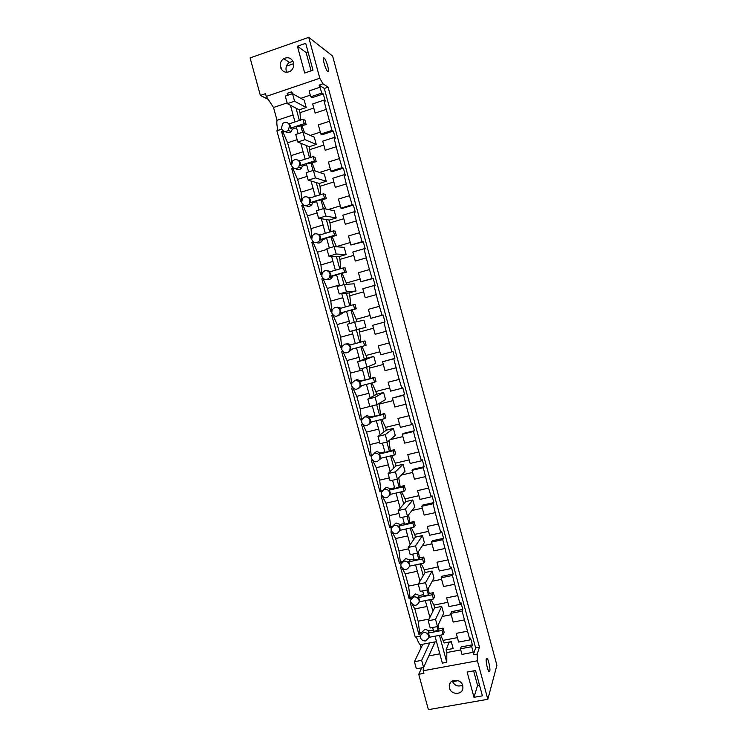 <?xml version="1.0" encoding="UTF-8"?>
<svg xmlns="http://www.w3.org/2000/svg" width="747" height="747" viewBox="0 0 747 747"><rect width="100%" height="100%" fill="white"/><g stroke="black" fill="none" stroke-linecap="round" stroke-linejoin="round"><path stroke-width="1.12" d="M289.649 125.543C288.137 122.247 285.868 121.509 282.824 123.339L281.348 128.279C282.908 131.612 285.205 132.322 288.267 130.398L289.649 125.543M304.225 123.675L303.03 119.259L289.173 123.834L290.331 125.851L290.378 128.232L304.225 123.675L306.177 124.609L296.307 126.803L298.174 133.657M289.472 123.731L288.585 123.61M281.722 129.222L276.904 130.8L415.257 637.088L420.234 636.127M285.317 131.519C287.287 133.106 289.22 133.153 291.106 131.64L292.404 129.138L290.378 128.232M303.03 119.259L304.981 120.22L306.177 124.609M293.085 114.963L277.025 120.295C276.549 122.461 276.885 125.841 278.015 130.436M477.408 660.778L487.828 699.295L428.395 709.65L418.731 674.298L423.941 673.336L423.232 670.741L477.408 660.778L477.202 654.073L479.453 647.163L328.101 87.166L322.956 83.785L319.8 78.239L308.735 37.35L250.096 57.911L260.358 95.42L265.502 93.664L266.259 96.41L273.523 107.484L277.025 120.295M423.232 670.741L423.306 667.538M416.387 636.874C417.638 640.935 418.927 643.55 420.244 644.708L421.084 647.78M291.339 164.032L290.536 164.293L281.619 131.64L283.477 131.024M421.14 633.755L418.843 634.203L410.327 602.988L411.018 602.848M411.336 598.366L409.179 598.795L400.625 567.477L401.363 567.318M401.447 562.855L399.477 563.275L390.896 531.845L391.68 531.677M391.549 527.233L389.747 527.625L381.138 496.092L381.969 495.896M381.624 491.479L379.98 491.862L371.343 460.208L372.23 460.003M371.689 455.605L370.176 455.969L361.511 424.212L362.472 423.969M361.735 419.599L360.343 419.945L351.641 388.085L352.687 387.814M351.753 383.472L350.474 383.809L341.743 351.828L342.864 351.529M341.752 347.224L340.576 347.542L331.808 315.449L333.031 315.113M331.724 310.845L330.641 311.144L321.845 278.939L323.162 278.566M321.668 274.336L320.668 274.625L311.844 242.308L313.273 241.879M311.583 237.695L310.659 237.976L301.807 205.546L303.366 205.07M301.48 200.934L300.621 201.195L291.732 168.654L293.431 168.112M292.404 129.138L296.568 127.765M281.619 131.64L283.01 132.228L285.167 131.519M297.157 139.68L287.604 142.789L283.01 132.228M322.956 83.785L319.1 85.093L321.882 93.058L323.302 93.945L325.225 101.05L323.815 100.201L312.657 103.926L315.141 113.077L326.299 109.389L331.995 130.417L333.358 131.108L335.272 138.195L333.918 137.541L337.672 152.463L342.07 167.645L343.387 168.15L345.291 175.209L343.984 174.742L347.738 189.654L352.108 204.743L353.368 205.061L355.273 212.092L354.022 211.812L357.766 226.715L362.108 241.711L363.322 241.841L365.218 248.844L364.022 248.751L367.767 263.654L372.081 278.547L373.239 278.491L375.125 285.475L373.986 285.559L377.73 300.453L382.016 315.253L383.118 315.01L385.004 321.976L383.911 322.246L387.656 337.13L391.914 351.828L392.969 351.407L394.846 358.345L393.8 358.803L397.544 373.677L401.783 388.281L402.782 387.674L404.659 394.593L403.66 395.228L407.404 410.094L411.616 424.604L412.568 423.82L414.426 430.711L413.483 431.523L417.228 446.389L421.411 460.806L422.316 459.844L424.165 466.707L423.278 467.697L427.013 482.553L431.168 496.876L432.027 495.737L433.876 502.582L433.036 503.749L436.771 518.595L440.898 532.816L441.701 531.509L443.55 538.326L442.756 539.67L446.491 554.517L450.6 568.644L451.347 567.16L453.186 573.948L452.449 575.47L456.174 590.307L460.255 604.342L460.964 602.68L462.795 609.449L462.104 611.149L469.891 639.918L458.611 642.056L456.249 633.353L467.529 631.196M331.995 130.417L320.827 134.049L318.353 124.908L329.511 121.257M320.314 132.144L310.304 135.403M302.021 125.972L304.58 132.817M313.787 108.082L299.995 112.666L300.509 120.09M292.815 93.823L291.591 91.844L292.124 93.786M296.036 108.175L299.379 120.463M299.995 112.666L299.23 109.828L306.214 107.503L304.234 100.21L292.516 93.655L294.579 101.228L306.214 107.503M287.726 95.271L287.193 93.328L291.591 91.844M290.443 105.271L294.981 121.91M273.523 107.484L287.137 102.909M266.259 96.41L319.8 78.239M310.276 95.14L300.826 98.305M320.286 87.147L309.127 90.91L310.724 96.802L312.199 97.661L323.302 93.945M280.442 67.249C279.705 63.626 280.797 60.759 283.739 58.649C288.295 56.651 291.563 58.005 293.543 62.72C294.262 66.194 293.254 69.004 290.508 71.133C285.877 73.383 282.515 72.085 280.442 67.249M297.418 46.221L304.692 73.029L312.993 70.19L305.719 43.317L297.418 46.221L306.121 52.523L311.079 70.844M260.358 95.42L268.182 99.351M418.731 674.298L421.653 667.846M462.729 685.653C461.16 678.603 449.741 678.509 449.264 685.513L449.461 688.015C451.02 695.093 462.552 695.149 462.925 688.043L462.729 685.653M473.99 697.306L482.403 695.831L475.55 670.526L467.146 672.057L473.99 697.306L477.557 685.438L479.49 685.092M477.202 654.073L473.299 654.792L473.243 652.299L461.963 654.4L460.441 648.816L461.142 646.949L472.365 644.829L470.545 638.087L469.891 639.918M460.75 649.918L446.809 652.533L446.09 649.89L453.149 648.555L451.263 641.636L444.204 642.98L440.655 635.118M435.015 636.201L442.345 663.131L446.79 662.309L446.809 652.533M428.806 655.903L439.815 653.84M420.244 644.708L436.491 641.617M294.458 159.765L292.647 160.913L291.507 165.489C293.235 168.999 295.653 169.616 298.753 167.319L299.818 162.827C298.837 160.241 297.054 159.223 294.458 159.765M291.507 162.939L291.106 155.628L287.604 142.789M420.384 637.518C421.327 640.002 423.11 641.131 425.715 640.907L428.871 637.667L428.769 635.902C427.826 633.4 426.042 632.27 423.428 632.513L420.281 635.697L420.384 637.518M433.325 630.001L429.114 630.813L425.024 629.254L421.906 632.214L419.627 632.653L418.171 621.196L414.818 608.917L412.073 604.202M418.843 634.203L419.627 632.653M433.447 598.963L419.459 601.774L419.45 599.561L418.311 597.572L432.298 594.733L433.447 598.963L434.53 596.853L433.381 592.651L429.198 593.501L428.451 594.892L424.016 595.798L422.671 590.886M410.673 601.951C413.707 606.368 416.537 606.433 419.151 602.129L419.058 600.261C418.105 597.759 416.322 596.638 413.717 596.9L410.589 600.037L410.673 601.951M423.689 594.621L419.487 595.471L415.407 593.958L412.288 596.937L410 597.395L408.59 586.115L405.229 573.799L402.269 568.467M409.179 598.795L410 597.395M423.717 563.163L409.739 566.105L409.72 563.873L408.581 561.884L422.559 558.924L423.717 563.163L424.856 561.277L423.708 557.066L419.525 557.953L418.74 559.195L414.305 560.138L412.671 554.143M400.934 566.273C403.903 570.661 406.723 570.727 409.384 566.487L409.309 564.508C408.357 561.996 406.573 560.876 403.959 561.165L400.868 564.237L400.934 566.273M414.025 559.12L409.823 560.017L405.742 558.541L402.624 561.539L400.345 562.024L398.982 550.913L395.611 538.55L392.446 532.611M399.477 563.275L400.345 562.024M413.95 527.233L399.981 530.305L399.962 528.064L398.823 526.075L412.792 522.984L413.95 527.233L415.155 525.58L414.006 521.35L404.557 524.347L402.633 517.279M391.157 530.473C394.061 534.815 396.872 534.908 399.58 530.725L399.533 528.624C398.571 526.103 396.788 525.001 394.183 525.309L391.12 528.306L391.157 530.473M399.524 530.949L400.457 530.202M404.323 523.498L400.121 524.431L396.05 522.993L393.015 525.757M389.747 527.625L390.653 526.523L392.492 526.121M390.653 526.523L389.346 515.589L385.966 503.189L382.585 496.643M404.146 491.19L390.186 494.393L390.167 492.133L389.028 490.144L402.988 486.923L404.146 491.19L405.416 489.752L404.267 485.513L394.78 488.445L392.558 480.274M381.343 494.542C384.182 498.847 386.983 498.959 389.738 494.859L389.71 492.618C388.757 490.088 386.974 488.996 384.369 489.322L381.343 492.236L381.343 494.542M389.542 495.448L390.989 494.206M394.593 487.754L390.392 488.725L386.33 487.333L383.5 489.63M379.98 491.862L382.212 490.611M380.933 490.91L379.672 480.153L376.273 467.706L372.706 460.554M394.313 455.007L380.363 458.35L380.344 456.081L379.196 454.083L393.146 450.73L394.313 455.007L395.649 453.812L394.491 449.554L384.966 452.411L382.445 443.139M371.502 458.49C374.256 462.748 377.039 462.888 379.849 458.882L379.868 456.482C378.906 453.952 377.123 452.859 374.518 453.214L371.539 456.025L371.502 458.49M379.439 459.835L381.428 458.088M384.826 451.879L380.634 452.887L376.572 451.543L374.023 453.364M370.176 455.969L372.034 454.96M371.175 455.166L369.97 444.586L366.562 432.102L362.799 424.333M384.444 418.712L370.503 422.176L370.484 419.898L369.335 417.9L383.276 414.417L384.444 418.712L385.844 417.741L384.686 413.474L375.125 416.256L372.295 405.864M361.623 422.307C364.293 426.518 367.057 426.686 369.914 422.802L369.98 420.225C369.018 417.685 367.235 416.602 364.629 416.985L361.707 419.665L361.623 422.307M369.223 424.091L371.782 421.859M375.022 415.892L370.829 416.938L366.777 415.64L364.601 416.985M360.343 419.945L361.922 419.16M361.38 419.3L360.231 408.898L356.814 396.368L352.855 388.001M374.536 382.287L360.614 385.882L360.586 383.594L359.438 381.586L373.36 377.973L374.536 382.287L376.002 381.549L374.845 377.263L365.246 379.971L362.108 368.467M351.716 386.003C354.283 390.158 357.019 390.354 359.942 386.61L360.063 383.837C359.102 381.297 357.309 380.223 354.713 380.625L351.865 383.155L351.716 386.003M358.887 388.207L362.062 385.508M365.19 379.765L360.997 380.858L356.954 379.597L355.637 380.195M350.474 383.809L351.837 383.239M351.557 383.314L350.455 373.089L347.028 360.521L342.892 351.548M364.601 345.73L350.679 349.465L350.651 347.159L349.503 345.151L363.425 341.398L364.601 345.73L366.133 345.226L364.966 340.921L355.329 343.564L351.902 330.977M341.771 349.568C344.227 353.658 346.935 353.901 349.913 350.315L350.11 347.327C349.138 344.778 347.355 343.713 344.759 344.134L341.995 346.505L341.771 349.568M348.447 352.136L352.276 349.036M355.32 343.527L351.137 344.656L346.897 343.499M340.576 347.542L341.762 347.178M331.808 315.449L333.125 315.206M341.696 347.196L340.651 337.158L337.205 324.543L332.975 315.243M337.924 315.869L342.117 313.516L342.406 312.62L340.716 312.909L340.688 310.593L339.54 308.586L353.443 304.701L354.629 309.043L356.226 308.772L346.561 311.35L349.876 323.526M331.789 313.012C334.124 317.017 336.794 317.316 339.82 313.927L340.118 310.687C339.147 308.128 337.364 307.073 334.768 307.521L332.126 309.697L331.789 313.012M321.845 278.939L323.442 278.78M331.752 310.715L330.809 301.106L327.354 288.445L323.049 278.892M327.363 279.387C329.455 279.78 331.024 279.098 332.07 277.342L332.48 276.175L330.725 276.231L330.688 273.906L329.539 271.899L343.433 267.874L344.619 272.225L346.291 272.197L336.58 274.7L339.605 285.821M321.77 276.325C323.974 280.228 326.607 280.601 329.67 277.426L330.099 273.916C329.128 271.357 327.345 270.302 324.749 270.778L322.246 272.73L321.77 276.325M311.844 242.308L313.768 242.215M321.742 273.972L320.939 264.924L317.466 252.215L313.096 242.42M316.812 242.691C318.978 243.401 320.696 242.859 321.957 241.066L322.508 239.61L320.687 239.432L320.65 237.088L319.501 235.072L333.386 230.916L334.572 235.286L336.309 235.492L326.57 237.919L329.306 247.985M311.723 239.507C313.768 243.307 316.345 243.746 319.445 240.833L320.043 237.014C319.062 234.446 317.279 233.409 314.683 233.904L312.367 235.613L311.723 239.507M301.807 205.546L304.132 205.5M311.695 237.098L311.032 228.619L307.549 215.874L303.105 205.817M306.279 205.808C308.446 206.835 310.276 206.471 311.76 204.697L312.507 202.913L310.621 202.493L310.584 200.14L309.426 198.123L323.302 193.828L324.497 198.216L326.299 198.665L316.513 201.008L318.969 210.019M301.629 202.558C303.525 206.228 306.027 206.751 309.146 204.127L309.949 199.991C308.969 197.413 307.185 196.377 304.589 196.9L302.498 198.338L301.629 202.558M291.732 168.654L294.57 168.607M301.62 200.093L301.088 192.184L297.595 179.392L293.076 169.083M295.775 168.738C297.885 170.073 299.78 169.896 301.48 168.224L302.479 166.086L300.518 165.432L300.471 163.061L299.323 161.044L313.18 156.609L314.375 161.007L316.252 161.707L306.429 163.976L308.595 171.903M300.78 143.228L305.131 159.186M300.714 125.356L302.582 132.219M306.177 145.441L309.529 157.776M310.64 157.421L309.258 146.711L316.242 144.46L314.272 137.196L302.974 132.088L305.028 139.642L316.242 144.46M291.106 155.628L303.105 151.762M473.243 652.299L471.721 646.697L472.365 644.829M319.1 85.093L324.31 88.445L475.624 647.882L473.299 654.792M323.815 100.201L326.299 109.389M323.825 145.095L310.024 149.54M333.358 131.108L322.246 134.721L320.827 134.049M328.101 87.166L324.31 88.445M487.828 699.295L496.904 665.316L332.602 56.016L308.735 37.35M489.761 671.292C490.536 669.097 488.454 659.246 487.016 658.247L486.334 658.593C485.531 660.675 487.623 670.675 489.07 671.665L489.761 671.292M324.133 58.033L324.235 58.126C326.57 59.993 330.109 73.421 327.765 71.488L327.634 71.385C325.3 69.546 321.733 55.95 324.133 58.033M321.882 93.058L310.724 96.802M293.048 61.413L289.462 62.393C286.568 64.457 285.485 67.267 286.213 70.834L286.792 72.31M308.025 51.86L306.121 52.523M462.58 685.176C457.976 687.044 454.521 685.662 452.215 681.021M473.617 670.881L477.557 685.438M471.721 646.697L460.441 648.816M457.416 637.63L443.475 640.282M439.46 635.342L446.79 662.309M446.09 649.89L449.134 642.047M479.453 647.163L475.624 647.882M429.114 630.813L428.003 633.129L429.142 635.118L429.151 637.322L443.148 634.633L444.166 632.307L443.027 628.124L438.834 628.937L438.134 630.468L433.69 631.336L432.644 627.499M298.38 160.549L299.977 160.829M429.077 619.058L418.171 621.196M414.818 608.917L426.929 606.499M419.487 595.471L418.311 597.572M418.273 584.126L408.59 586.115M405.229 573.799L417.33 571.268M409.823 560.017L408.581 561.884M408.618 548.84L398.982 550.913M395.611 538.55L407.703 535.916M400.121 524.431L398.823 526.075M398.973 513.432L389.346 515.589M385.966 503.189L398.048 500.443M390.392 488.725L389.028 490.144M389.29 477.903L379.672 480.153M376.273 467.706L388.356 464.839M380.634 452.887L379.196 454.083M379.579 442.252L369.97 444.586M366.562 432.102L378.626 429.123M370.829 416.938L369.335 417.9M369.83 406.471L360.231 408.898M356.814 396.368L368.869 393.277M360.997 380.858L359.438 381.586M362.51 369.924L350.455 373.089M347.028 360.521L359.074 357.318M351.137 344.656L349.503 345.151M352.696 333.881L340.651 337.158M337.205 324.543L349.251 321.229M346.589 311.452L342.406 312.62M340.716 312.909L354.629 309.043M337.196 307.157L341.071 308.156M342.845 297.708L330.809 301.106M327.354 288.445L339.39 285.009M336.654 274.971L332.48 276.175M330.725 276.231L344.619 272.225M327.27 270.75L330.912 271.497M332.966 261.413L320.939 264.924M317.466 252.215L327.046 249.395M326.691 238.368L322.508 239.61M320.687 239.432L334.572 235.286M317.643 234.119L320.678 234.717M323.049 224.987L311.032 228.619M307.549 215.874L317.12 212.951M316.681 201.625L312.507 202.913M310.621 202.493L324.497 198.216M308.063 197.385L310.369 197.834M313.096 188.44L301.088 192.184M297.595 179.392L307.157 176.376M306.643 164.76L302.479 166.086M300.518 165.432L314.375 161.007M313.18 156.609L315.066 157.328L316.252 161.707M342.07 167.645L330.893 171.166L328.428 162.062L339.596 158.513M330.333 169.065L319.576 172.464M312.106 163.023L315.206 170.998M333.918 137.541L322.751 141.146L325.225 150.268L336.393 146.683M330.893 171.166L332.266 171.651L343.387 168.15M333.825 181.979L320.015 186.283L319.249 183.463L326.243 181.278L324.282 174.042L313.395 170.391L315.439 177.907L326.243 181.278M343.984 174.742L332.817 178.234L335.282 187.329L346.459 183.855M352.108 204.743L340.931 208.152L338.466 199.075L349.643 195.639M340.305 205.864L328.363 209.515M322.144 199.944L325.851 208.983M323.302 193.828L325.113 194.304L326.299 198.665M320.015 186.283L320.743 194.622M340.931 208.152L342.238 208.45L353.368 205.061M343.797 218.731L329.978 222.895L329.212 220.094L336.215 217.975L334.254 210.766L323.768 208.544L325.813 216.042L336.215 217.975M354.022 211.812L342.836 215.192L345.291 224.259L356.478 220.897M362.108 241.711L350.922 245.007L348.475 235.968L359.662 232.644M350.25 242.532L336.421 246.622L332.154 236.734M333.386 230.916L335.132 231.15L336.309 235.492M329.978 222.895L330.809 231.682M350.922 245.007L363.322 241.841M353.733 255.353L339.894 259.386L339.138 256.594L346.141 254.54L344.19 247.36L334.114 246.566L336.15 254.036L346.141 254.54M364.022 248.751L352.827 252.028L355.273 261.058L366.469 257.808M372.081 278.547L360.885 281.731L358.439 272.72L369.634 269.508M360.166 279.079L346.328 283.029L342.126 273.402M343.433 267.874L345.114 267.874L346.291 272.197M339.894 259.386L340.847 268.621M360.885 281.731L373.239 278.491M363.63 291.853L349.783 295.756L349.026 292.964L356.039 290.985L354.097 283.823L344.423 284.448L346.449 291.89L356.039 290.985M346.673 284.308L346.328 283.029M373.986 285.559L362.781 288.725L365.218 297.726L376.423 294.589M382.016 315.253L370.811 318.325L368.374 309.351L379.579 306.242M370.045 315.495L356.188 319.314L352.061 309.93M353.443 304.701L355.058 304.459L356.226 308.772M349.783 295.756L350.847 305.43M370.811 318.325L383.118 315.01M373.491 328.222L359.643 331.995L358.887 329.212L365.899 327.298L363.966 320.164L354.694 322.2L356.711 329.614L365.899 327.298M356.851 321.724L356.188 319.314M383.911 322.246L372.706 325.3L375.134 334.264L386.339 331.238M391.914 351.828L380.699 354.797L378.271 345.852L389.486 342.854M379.887 351.781L366.021 355.469L361.987 346.421M359.643 331.995L360.801 342.051M383.323 364.471L369.457 368.103L368.981 366.338M394.846 358.345L382.585 361.753L385.013 370.68L396.227 367.757M357.645 361.735L364.919 359.811L366.936 367.197L359.652 369.111L357.645 361.735L366.777 358.233L366.021 355.469M366.777 358.233L373.799 356.375L375.732 363.49L366.936 367.197M393.8 358.803L382.585 361.753M401.783 388.281L390.56 391.148L388.141 382.231L399.365 379.336M389.691 387.945L375.825 391.503L371.941 382.95M369.457 368.103L370.671 378.346M393.118 400.588L379.243 404.09L379.074 403.464M404.659 394.593L392.436 398.067L394.855 406.975L406.079 404.155M367.841 399.141L375.115 397.283L377.123 404.65L369.84 406.489L367.841 399.141L376.572 394.257L375.825 391.503M376.572 394.257L383.594 392.464L385.527 399.552L377.123 404.65M403.66 395.228L392.436 398.067M411.616 424.604L400.383 427.359L397.974 418.479L409.197 415.696M399.468 423.988L385.583 427.405L381.848 419.356M379.243 404.09L380.512 414.52M402.885 436.584L390.083 439.694M414.426 430.711L403.249 433.437L402.25 434.259L404.659 443.13L415.892 440.422M377.991 436.407L385.275 434.623L387.273 441.963L379.99 443.737L377.991 436.407L386.33 430.16L385.583 427.405M386.33 430.16L393.361 428.433L395.284 435.492L387.273 441.963M413.483 431.523L402.25 434.259M421.411 460.806L410.168 463.457L407.769 454.596L419.011 451.926M409.207 459.9L395.322 463.196L391.736 455.623M388.991 440.581L390.317 450.562M412.615 472.449L401.335 475.083M424.165 466.707L412.979 469.331L412.036 470.33L414.436 479.172L425.678 476.567M388.104 473.551L395.396 471.833L397.385 479.144L390.093 480.844L388.104 473.551L396.059 465.932L395.322 463.196M396.059 465.932L403.1 464.27L405.014 471.31L397.385 479.144M423.278 467.697L412.036 470.33M431.168 496.876L419.926 499.426L417.536 490.602L428.778 488.024M418.918 495.691L405.014 498.856L401.578 491.778M398.758 477.735L400.084 486.484M422.307 508.203L411.933 510.528M433.876 502.582L422.681 505.093L421.784 506.279L424.175 515.085L435.426 512.582M398.188 510.556L405.49 508.912L407.47 516.196L400.168 517.82L398.188 510.556L405.761 501.582L405.014 498.856M405.761 501.582L412.802 499.986L414.706 507.008L407.47 516.196M433.036 503.749L421.784 506.279M440.898 532.816L429.646 535.263L427.265 526.476L438.517 524.002M428.591 531.36L414.678 534.394L411.392 527.793M408.572 514.795L409.823 522.284M431.971 543.825L422.186 545.926M443.55 538.326L432.345 540.744L431.505 542.098L433.886 550.875L445.137 548.475M408.236 547.43L415.537 545.861L417.508 553.116L410.206 554.676L408.236 547.43L415.416 537.112L414.678 534.394M415.416 537.112L422.466 535.58L424.361 542.574L417.508 553.116M442.756 539.67L431.505 542.098M450.6 568.644L439.339 570.988L436.958 562.22L448.219 559.858M438.228 566.898L424.315 569.812L421.177 563.696M418.404 551.744L419.525 557.953M441.598 579.327L432.233 581.25M453.186 573.948L441.981 576.264L441.178 577.795L443.559 586.544L454.82 584.247M418.245 584.173L425.547 582.669L427.517 589.897L420.206 591.391L418.245 584.173L425.052 572.519L424.315 569.812M425.052 572.519L432.102 571.053L433.988 578.019L427.517 589.897M452.449 575.47L441.178 577.795M460.255 604.342L448.994 606.583L446.622 597.852L457.892 595.583M447.836 602.325L433.904 605.107L430.935 599.467M428.246 588.571L429.198 593.501M451.197 614.706L442.14 616.49M462.795 609.449L451.58 611.662L450.833 613.362L453.196 622.083L464.466 619.889M428.218 620.785L435.529 619.347L437.49 626.556L430.179 627.975L428.218 620.785L434.642 607.815L433.904 605.107M434.642 607.815L441.701 606.405L443.587 613.352L437.49 626.556M462.104 611.149L450.833 613.362M438.087 625.267L438.834 628.937M452.467 681.675L458.144 680.657M280.751 68.145L281.479 67.893M286.409 66.184L293.73 63.663M451.337 641.897L449.199 642.299M428.003 633.129L442 630.431L443.148 634.633M442 630.431L443.027 628.124M425.323 600.597L429.898 617.395M429.758 599.701L432.915 611.298M437.088 626.63L438.134 630.468M432.298 594.733L433.381 592.651M415.593 564.872L420.019 581.129M420.029 563.938L423.222 575.657M427.116 589.981L428.451 594.892M422.559 558.924L423.708 557.066M405.826 529.025L410.112 544.74M410.271 528.045L413.493 539.885M417.106 553.2L418.74 559.195M412.792 522.984L414.006 521.35M396.031 493.048L400.168 508.212M400.467 492.03L403.725 503.992M407.068 516.289L408.992 523.367M402.988 486.923L404.267 485.513M386.208 456.949L390.186 471.562M390.634 455.894L393.921 467.977M396.984 479.238L399.215 487.417M393.146 450.73L394.491 449.554M376.339 420.729L380.167 434.782M380.765 419.627L384.089 431.841M386.871 442.056L389.402 451.347M383.276 414.417L384.686 413.474M366.441 384.378L370.12 397.862M370.867 383.23L374.228 395.574M376.721 404.743L379.551 415.145M373.36 377.973L374.845 377.263M356.515 347.897L360.035 360.82M360.932 346.711L364.321 359.176M366.534 367.3L369.672 378.822M363.425 341.398L364.966 340.921M350.978 310.117L354.293 322.302M356.347 329.857L359.755 342.369M341.752 293.692L345.366 306.961M340.996 273.421L344.022 284.56M346.384 293.235L349.783 305.728M331.565 256.277L335.356 270.209M330.977 236.603L333.722 246.687M336.383 256.482L339.773 268.929M321.341 218.731L325.318 233.335M320.921 199.654L323.376 208.665M326.346 219.599L329.726 232.009M311.079 181.045L315.243 196.321M310.836 162.566L312.993 170.512M316.28 182.585L319.651 194.958M294.579 101.228L287.343 103.656L299.23 109.828M287.343 103.656L285.279 96.092L292.516 93.655M305.028 139.642L297.782 141.995L309.258 146.711M297.782 141.995L295.737 134.46L302.974 132.088M315.439 177.907L308.194 180.186L319.249 183.463M308.194 180.186L306.149 172.678L313.395 170.391M325.813 216.042L318.558 218.245L329.212 220.094M318.558 218.245L316.523 210.766L323.768 208.544M336.15 254.036L328.885 256.165L339.138 256.594M328.885 256.165L326.859 248.714L334.114 246.566M346.449 291.89L339.185 293.945L349.026 292.964M339.185 293.945L337.158 286.521L344.423 284.448M356.711 329.614L349.437 331.593L358.887 329.212M349.437 331.593L347.42 324.198L354.694 322.2M364.919 359.811L373.799 356.375M375.115 397.283L383.594 392.464M385.275 434.623L393.361 428.433M395.396 471.833L403.1 464.27M405.49 508.912L412.802 499.986M415.537 545.861L422.466 535.58M425.547 582.669L432.102 571.053M435.529 619.347L441.701 606.405M423.605 667.482L416.368 668.826L414.426 661.702L421.653 660.348L423.605 667.482L435.099 641.878M414.426 661.702L422.793 644.231M421.653 660.348L429.712 642.906M291.106 131.64L288.267 130.398M419.543 601.419L419.151 602.129M409.795 565.852L409.384 566.487M400.009 530.165L399.58 530.725M390.195 494.374L389.738 494.859M380.522 458.303L379.849 458.882M371.072 422.036L369.914 422.802M362.034 385.592L359.942 386.61M352.098 349.605L349.913 350.315M342.117 313.516L339.82 313.927M332.07 277.342L329.67 277.426M321.948 241.066L319.445 240.833M311.76 204.697L309.146 204.127M301.48 168.224L298.753 167.319M289.462 62.393L283.739 58.649M449.264 685.513L450.245 682.861M429.245 636.883L428.871 637.667M487.016 658.247L486.428 658.359M323.404 58.406L324.235 58.126"/></g></svg>
